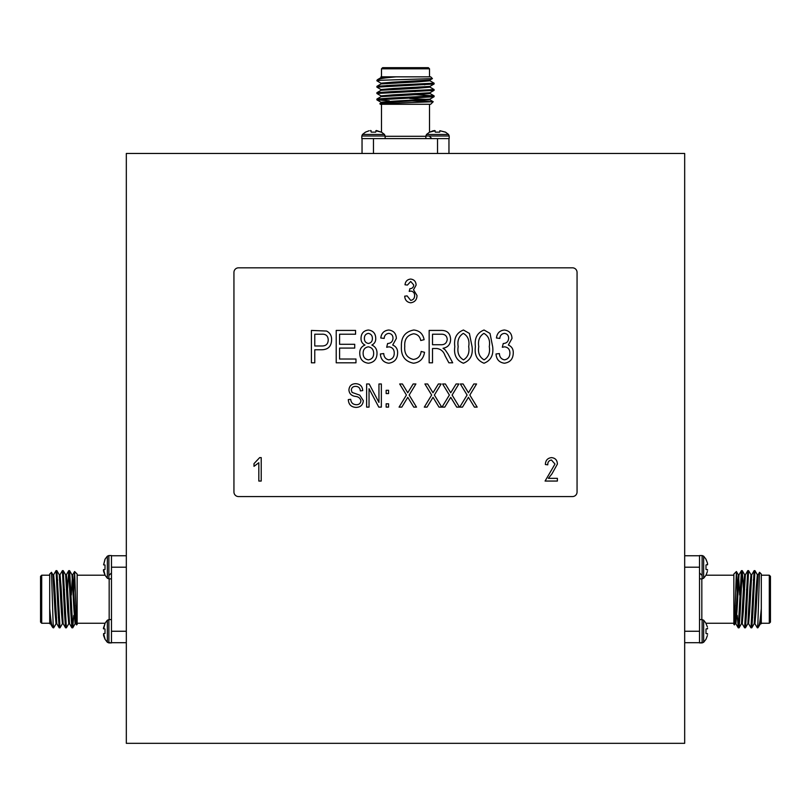 <?xml version="1.0" encoding="UTF-8"?>
<svg xmlns="http://www.w3.org/2000/svg" width="811" height="811" viewBox="0 0 811 811"><rect width="100%" height="100%" fill="white"/><g stroke="black" fill="none" stroke-linecap="round" stroke-linejoin="round"><path stroke-width="1.22" d="M126.323 153.461L126.323 743.322L684.677 743.322L684.677 153.461L126.323 153.461M462.493 407.112L459.746 407.112L467.085 395.048L460.354 383.978L463.091 383.978L468.444 392.767L473.827 383.978L476.574 383.978L469.833 395.058L477.172 407.112L474.425 407.112L468.464 397.309L462.493 407.112M427.052 407.112L424.305 407.112L431.645 395.048L424.903 383.978L427.65 383.978L432.993 392.767L438.376 383.978L441.123 383.978L434.382 395.058L441.731 407.112L438.984 407.112L433.013 397.309L427.052 407.112M413.367 359.435C417.939 358.857 420.534 356.191 421.162 351.447L424.528 352.288C423.484 358.837 419.804 362.476 413.478 363.227C404.912 361.453 400.887 355.847 401.404 346.398C401.05 337.123 405.176 331.658 413.782 330.006C419.52 330.604 422.967 333.828 424.112 339.677L420.747 340.519C419.936 336.474 417.574 334.223 413.64 333.787C407.223 335.125 404.263 339.333 404.76 346.398C404.142 353.515 407.01 357.864 413.367 359.435M359.77 353.292C359.648 349.298 361.382 346.54 364.96 345.04C362.264 343.661 360.956 341.441 361.027 338.369C361.138 333.422 363.581 330.635 368.356 330.006C373.182 330.665 375.645 333.503 375.746 338.501C375.797 341.512 374.5 343.692 371.854 345.04C375.381 346.662 377.095 349.45 377.014 353.403C376.872 359.192 374.003 362.466 368.407 363.227C362.75 362.466 359.871 359.151 359.77 353.292M314.769 362.801L311.404 362.801L311.404 330.422L326.569 331.05C330.057 332.845 331.729 335.764 331.587 339.809C331.435 346.358 328.1 349.673 321.602 349.764L314.769 349.764L314.769 362.801M261.223 457.617L261.223 481.055L258.821 481.055L258.821 462.726L254.005 466.335L254.005 463.628L259.662 457.617L261.223 457.617M388.56 393.588L386.158 393.588L386.158 390.294L388.56 390.294L388.56 393.588M401.82 407.112L399.073 407.112L406.412 395.048L399.671 383.978L402.418 383.978L407.761 392.767L413.144 383.978L415.891 383.978L409.149 395.058L416.499 407.112L413.752 407.112L407.781 397.309L401.82 407.112M484.015 363.227C477.121 360.5 474.253 354.975 475.408 346.632C474.313 338.248 477.192 332.713 484.055 330.006L490.016 333.422L492.652 346.632C493.747 354.995 490.868 360.53 484.015 363.227M356.039 407.406C351.173 407.112 348.598 404.507 348.304 399.6L350.717 399.296C351.021 402.692 352.866 404.496 356.252 404.709C359.03 404.73 360.591 403.412 360.925 400.746C360.206 398.059 358.28 396.599 355.147 396.376C351.386 395.758 349.308 393.639 348.912 390.02C349.257 385.945 351.498 383.836 355.623 383.684C360.023 383.897 362.385 386.198 362.73 390.588L360.327 390.892C360.104 388.003 358.563 386.492 355.705 386.381C353.089 386.34 351.629 387.567 351.315 390.071L352.065 392.423L359.76 395.15L363.328 400.675C362.902 405.034 360.469 407.284 356.039 407.406M577.057 272.405A4.572 4.572 0 0 0 572.485 267.823L238.515 267.823A4.572 4.572 0 0 0 233.943 272.405L233.943 491.993A4.572 4.572 0 0 0 238.515 496.565L572.485 496.565A4.572 4.572 0 0 0 577.057 491.993L577.057 272.405M504.412 363.227C499.201 362.487 496.403 359.405 496.018 353.971L499.383 353.555C499.586 357.073 501.279 359.172 504.462 359.861C508.071 359.172 509.886 356.911 509.896 353.089C509.876 349.45 508.122 347.361 504.645 346.824L502.323 347.27L503.256 343.509C506.611 343.327 508.406 341.573 508.639 338.248C508.588 335.389 507.199 333.767 504.452 333.372C501.614 333.757 500.063 335.44 499.799 338.41L496.444 337.994C497.052 333.189 499.688 330.523 504.361 330.006C509.227 330.635 511.771 333.443 511.994 338.43L508.355 345.04C511.761 346.5 513.404 349.176 513.262 353.049C513.089 358.989 510.139 362.375 504.412 363.227M463.405 363.227C456.512 360.5 453.653 354.975 454.809 346.632C453.704 338.248 456.583 332.713 463.446 330.006L469.407 333.422L472.053 346.632C473.148 354.995 470.268 360.53 463.405 363.227M388.56 407.112L386.158 407.112L386.158 403.807L388.56 403.807L388.56 407.112M369.035 407.112L366.633 407.112L366.633 383.978L369.187 383.978L378.95 402.418L378.95 383.978L381.352 383.978L381.352 407.112L378.778 407.112L369.035 388.702L369.035 407.112M548.378 478.348L557.39 478.348L557.39 481.055L545.073 481.055L554.988 464.054L551.45 460.019C548.885 460.486 547.668 462.088 547.78 464.825L545.377 464.531C545.519 460.384 547.577 458.083 551.531 457.617C555.312 458.022 557.258 460.182 557.39 464.105L551.956 473.857L548.378 478.348M355.978 362.801L336.22 362.801L336.22 330.422L355.563 330.422L355.563 334.213L339.586 334.213L339.586 344.3L354.721 344.3L354.721 348.081L339.586 348.081L339.586 359.02L355.978 359.02L355.978 362.801M388.763 363.227C383.562 362.487 380.764 359.405 380.369 353.971L383.735 353.555C383.948 357.073 385.641 359.172 388.814 359.861C392.433 359.172 394.237 356.911 394.247 353.089C394.227 349.45 392.473 347.361 388.996 346.824L386.685 347.27L387.607 343.509C390.963 343.327 392.757 341.573 392.99 338.248C392.94 335.389 391.551 333.767 388.814 333.372C385.965 333.757 384.414 335.44 384.161 338.41L380.795 337.994C381.403 333.189 384.049 330.523 388.722 330.006C393.578 330.635 396.123 333.443 396.356 338.43L392.706 345.04C396.123 346.5 397.755 349.176 397.613 353.049C397.451 358.989 394.501 362.375 388.763 363.227M432.516 362.801L429.151 362.801L429.151 330.422L441.052 330.422C447.125 330.29 450.308 333.27 450.602 339.343C450.47 344.351 447.956 347.341 443.029 348.294L445.148 349.805L447.966 353.951L452.7 362.801L448.878 362.801L445.138 355.877C443.718 351.538 440.941 349.075 436.805 348.507L432.516 348.507L432.516 362.801M444.773 407.112L442.025 407.112L449.365 395.048L442.624 383.978L445.371 383.978L450.723 392.767L456.106 383.978L458.844 383.978L452.112 395.058L459.452 407.112L456.705 407.112L450.734 397.309L444.773 407.112M410.69 302.797C406.97 302.27 404.973 300.07 404.699 296.187L407.102 295.883L410.731 300.394C413.306 299.908 414.603 298.286 414.614 295.559C414.593 292.953 413.346 291.463 410.863 291.078L409.2 291.402L409.869 288.716C412.262 288.584 413.539 287.327 413.711 284.955L410.721 281.468L407.406 285.077L405.003 284.773C405.439 281.336 407.325 279.44 410.66 279.065C414.137 279.511 415.952 281.518 416.114 285.087L413.509 289.801L417.016 295.528C416.895 299.766 414.786 302.189 410.69 302.797M483.914 333.372C479.494 336.159 477.78 340.569 478.774 346.611C477.75 352.765 479.524 357.185 484.116 359.861C488.557 357.093 490.29 352.673 489.286 346.611C490.331 340.438 488.536 336.018 483.914 333.372M463.314 333.372C458.894 336.159 457.181 340.569 458.174 346.611C457.14 352.765 458.925 357.185 463.507 359.861C467.957 357.093 469.681 352.673 468.687 346.611C469.721 340.438 467.927 336.018 463.314 333.372M314.769 334.213L314.769 345.983L321.815 345.983C325.941 346.044 328.07 344.036 328.232 339.981C328.039 335.876 325.88 333.95 321.744 334.213L314.769 334.213M368.366 333.372C365.751 333.868 364.423 335.501 364.392 338.278C364.332 341.208 365.67 342.931 368.407 343.459C371.063 342.962 372.391 341.309 372.381 338.501C372.391 335.632 371.053 333.919 368.366 333.372M368.326 346.824C364.859 347.453 363.125 349.602 363.135 353.282C363.115 357.012 364.879 359.212 368.407 359.861C371.914 359.263 373.658 357.114 373.648 353.403C373.648 349.663 371.874 347.463 368.326 346.824M432.516 334.213L432.516 344.726L440.414 344.726C444.458 344.999 446.729 343.215 447.236 339.363C446.902 335.866 444.915 334.142 441.285 334.213L432.516 334.213M379.142 80.401L377.875 80.259C376.182 79.194 382.285 78.049 396.173 76.832L430.661 76.832L432.425 78.586L429.911 80.066L393.264 82.124L381.038 83.178L381.038 83.979M431.857 83.584L434.088 83.979L429.911 86.422L393.264 88.48L381.038 89.534L381.038 90.335M409.727 91.308L415.384 91.552M431.857 89.93L434.088 90.335L429.911 92.778L393.264 94.836L381.038 95.891L381.038 96.681M409.727 97.665L415.384 97.908M431.857 96.286L434.047 96.742L429.911 99.135L393.264 101.182L381.038 102.247L381.038 103.038M393.203 101.193L399.326 101.72M432.405 78.626L380.886 80.259L376.912 80.806L381.089 83.249M434.047 84.03L376.912 87.152L381.089 89.595M434.047 90.386L376.912 93.508L381.089 95.951M434.047 96.742L376.912 99.865L389.29 100.848M381.038 77.623L380.977 76.832L388.043 76.832L381.089 77.562L377.51 79.66L376.912 80.796M429.911 80.735L434.088 83.178L391.206 85.297L376.953 86.311L379.142 86.757M429.911 87.091L434.088 89.534L391.206 91.653L376.953 92.657L379.142 93.113M415.384 94.664L434.088 95.891L391.206 98.009L376.953 99.013L379.142 99.469M433.206 101.73L430.661 104.274L380.339 104.274L379.822 103.707L433.206 101.73L410.65 100.848M429.962 80.005L429.962 80.796L417.736 81.86L381.089 83.918L376.953 86.311M429.962 86.361L429.962 87.152L417.736 88.217L381.089 90.264L376.953 92.657M395.616 91.491L401.273 91.734M429.962 92.718L429.962 93.508L417.736 94.563L381.089 96.621L376.953 99.013M395.616 97.847L401.273 98.09M409.727 98.455L428.046 99.469M429.962 99.064L429.962 99.865L393.264 101.983L381.089 102.977L379.822 103.707M396.173 76.832L388.043 76.832M429.516 68.823L381.484 68.823L382.63 67.678L428.37 67.678L429.516 68.823L429.516 76.832M394.349 85.976L386.928 85.479M431.807 138.59L429.516 136.299M381.484 104.274L381.484 132.142L384.495 134.464L385.144 136.005L361.807 136.005L361.807 138.6L449.193 138.6L449.193 136.005L425.856 136.005L425.856 138.59M362.041 138.6L362.041 153.461L362.041 138.6M448.959 138.6L448.959 153.461M429.516 104.274L429.516 132.142L426.505 134.464L425.856 136.005M380.886 80.259L376.912 80.259M381.484 76.832L381.484 68.823M445.209 132.132L439.856 130.723L445.513 132.132L448.544 134.464L426.505 134.464M439.734 132.132L439.856 130.723L439.734 132.132L435.314 132.132L434.605 130.5L429.536 132.132M433.246 130.723L429.84 132.132L435.193 130.723M384.495 134.464L362.456 134.464L361.807 136.005L362.456 134.464L365.487 132.132L369.198 130.723M375.807 130.723L381.16 132.132L376.395 130.5L375.686 132.132L371.266 132.132L370.556 130.5L371.144 130.723M385.144 136.005L385.144 138.59M401.273 98.435L401.273 97.634M401.273 92.079L401.273 91.278M757.727 625.585L757.869 626.862C758.934 628.545 760.079 622.442 761.296 608.554L761.296 623.75L760.505 623.7M761.296 608.554L761.296 574.066L759.542 572.313L758.062 574.817L756.004 611.464L754.95 623.7L754.149 623.7M754.544 572.88L754.149 570.64L751.706 574.817L749.648 611.464L748.594 623.7L747.803 623.7M746.819 595L746.576 589.344M748.198 572.88L747.803 570.64L745.35 574.817L743.302 611.464L742.237 623.7L741.447 623.7M740.463 595L740.22 589.344M741.842 572.88L741.447 570.64L739.003 574.817L736.946 611.464L735.881 623.7L735.09 623.7M736.946 611.535L736.408 605.401M759.501 572.323L757.869 623.852L757.332 627.826L754.879 623.639M754.098 570.691L750.976 627.826L748.533 623.639M747.742 570.691L744.62 627.826L742.177 623.639M741.396 570.691L738.263 627.826L737.28 615.437M757.869 623.852L757.869 627.826L760.566 623.639L761.296 616.684M757.393 574.817L754.95 570.64L752.831 613.532L751.827 627.775L751.371 625.585M751.037 574.817L748.594 570.64L746.475 613.532L745.471 627.775L745.015 625.585M743.464 589.344L742.237 570.64L740.119 613.532L739.115 627.775L738.669 625.585M736.398 571.522L733.854 574.066L733.854 624.389L734.421 624.906L736.398 571.522L737.28 594.088M758.123 574.766L757.332 574.766L756.268 587.002L754.22 623.639L751.827 627.775M751.767 574.766L750.976 574.766L749.911 587.002L747.864 623.639L745.471 627.775M746.637 609.122L746.394 603.465M745.421 574.766L744.62 574.766L743.565 587.002L741.507 623.639L739.115 627.775M740.281 609.122L740.037 603.465M739.673 595L738.669 576.682M739.064 574.766L738.263 574.766L736.145 611.464L735.151 623.639L734.421 624.906M769.304 575.212L769.304 623.253L770.45 622.108L770.45 576.357L769.304 575.212L761.296 575.212M752.152 610.379L752.649 617.8M699.538 572.931L701.829 575.212M733.854 623.253L705.986 623.253L703.664 620.233L702.123 619.594L702.123 642.92L699.528 642.92L699.528 555.545L702.123 555.545L702.123 578.872L699.538 578.872M684.677 642.697L699.528 642.697M699.528 555.768L684.677 555.768M733.854 575.212L705.986 575.212L703.664 578.233L702.123 578.872M761.296 617.617L761.296 623.253L769.304 623.253M705.996 559.529L707.405 562.935L705.996 559.215L703.664 556.184L703.664 578.233M707.405 571.481L705.996 575.202M707.405 569.545L707.628 570.123L705.996 569.423L705.996 564.993L707.628 564.294L707.405 564.872M707.405 562.935L707.628 564.294L707.405 562.935M703.664 620.233L703.664 642.271L699.528 642.92M707.405 635.53L705.996 639.25L703.664 642.271L702.123 642.92M707.405 633.594L707.628 634.172L705.996 633.462L705.996 629.042L707.628 628.343L707.405 628.92M707.405 626.984L705.996 623.578L707.405 626.984M702.123 619.594L699.538 619.594M739.703 603.465L740.494 603.465M746.049 603.465L746.85 603.465M53.273 625.585L53.131 626.862C52.066 628.545 50.921 622.442 49.704 608.554L49.704 574.066L51.458 572.313L52.938 574.817L54.996 611.464L56.05 623.7L56.851 623.7M56.456 572.88L56.851 570.64L59.294 574.817L61.352 611.464L62.406 623.7L63.197 623.7M64.181 595L64.424 589.344M62.802 572.88L63.197 570.64L65.65 574.817L67.698 611.464L68.763 623.7L69.553 623.7M70.537 595L70.78 589.344M69.158 572.88L69.553 570.64L71.997 574.817L74.054 611.464L75.119 623.7L75.91 623.7M74.054 611.535L74.592 605.401M51.498 572.323L53.131 623.852L53.668 627.826L56.121 623.639M56.902 570.691L60.024 627.826L62.467 623.639M63.258 570.691L66.38 627.826L68.823 623.639M69.604 570.691L72.737 627.826L73.72 615.437M50.495 623.7L49.704 623.75L49.704 616.684L50.434 623.639L52.533 627.227L53.668 627.826M53.607 574.817L56.05 570.64L58.169 613.532L59.173 627.775L59.629 625.585M59.963 574.817L62.406 570.64L64.525 613.532L65.529 627.775L65.985 625.585M67.536 589.344L68.763 570.64L70.881 613.532L71.885 627.775L72.331 625.585M74.602 571.522L77.146 574.066L77.146 624.389L76.579 624.906L74.602 571.522L73.72 594.088M52.877 574.766L53.668 574.766L54.732 587.002L56.78 623.639L59.173 627.775M59.233 574.766L60.024 574.766L61.089 587.002L63.136 623.639L65.529 627.775M64.363 609.122L64.606 603.465M65.579 574.766L66.38 574.766L67.435 587.002L69.493 623.639L71.885 627.775M70.719 609.122L70.962 603.465M71.327 595L72.331 576.682M71.936 574.766L72.737 574.766L74.855 611.464L75.849 623.639L76.579 624.906M49.704 608.554L49.704 616.684M41.696 575.212L41.696 623.253L40.55 622.108L40.55 576.357L41.696 575.212L49.704 575.212M58.848 610.379L58.351 617.8M111.462 572.931L109.171 575.212M77.146 623.253L105.014 623.253L107.336 620.233L108.877 619.594L108.877 642.92L111.472 642.92L111.472 555.545L108.877 555.545L108.877 578.872L111.462 578.872M126.323 642.697L111.472 642.697M111.472 555.768L126.323 555.768L111.472 555.768M77.146 575.212L105.014 575.212L107.336 578.233L108.877 578.872M53.131 623.852L53.131 627.826M49.704 617.617L49.704 623.253L41.696 623.253M105.004 559.529L103.595 564.872L105.004 559.215L107.336 556.184L107.336 578.233M103.595 564.872L105.004 564.993L105.004 569.423L103.372 570.123L105.004 575.202M103.595 571.481L105.004 574.887L103.595 569.545M107.336 620.233L107.336 642.271L111.472 642.92M103.595 628.92L105.004 623.578L103.372 628.343L105.004 629.042L105.004 633.462L103.595 633.594L103.595 635.53L105.004 639.25L107.336 642.271L108.877 642.92M103.595 635.53L105.004 638.936L103.595 633.594M108.877 619.594L111.462 619.594M71.297 603.465L70.506 603.465M64.951 603.465L64.15 603.465M385.144 136.299L425.856 136.299M373.476 138.6L373.476 153.461M437.524 153.461L437.524 138.6M701.829 619.594L701.829 578.872M684.677 567.203L699.528 567.203M699.528 631.252L684.677 631.252M109.171 619.594L109.171 578.872M111.472 631.252L126.323 631.252M126.323 567.203L111.472 567.203M381.089 102.308L376.953 99.915M434.047 95.84L429.911 93.447M433.196 101.699L429.911 99.804M424.721 84.831L425.552 83.999M376.912 86.361L376.912 87.152M376.912 92.718L376.912 93.508M376.912 99.074L376.912 99.865M434.088 83.188L434.088 83.979M434.088 89.534L434.088 90.335M434.088 95.891L434.088 96.681M448.544 134.464L449.193 136.005M409.727 98.121L409.727 97.32M409.727 91.765L409.727 90.964M735.82 623.639L738.213 627.775M742.288 570.691L744.68 574.817M736.429 571.542L738.334 574.817M753.297 580.017L754.139 579.176M754.95 570.64L754.149 570.64M748.594 570.64L747.793 570.64M742.237 570.64L741.447 570.64M757.869 627.826L757.332 627.826M751.767 627.826L750.976 627.826M745.421 627.826L744.62 627.826M739.064 627.826L738.274 627.826M703.664 556.184L702.123 555.545M740.017 595L740.808 595M746.363 595L747.164 595M75.18 623.639L72.787 627.775M68.712 570.691L66.32 574.817M74.571 571.542L72.666 574.817M57.703 580.017L56.861 579.176M59.233 627.826L60.024 627.826M65.579 627.826L66.38 627.826M71.936 627.826L72.726 627.826M56.05 570.64L56.851 570.64M62.406 570.64L63.207 570.64M68.763 570.64L69.553 570.64M107.336 556.184L108.877 555.545M70.983 595L70.192 595M64.637 595L63.836 595"/></g></svg>

